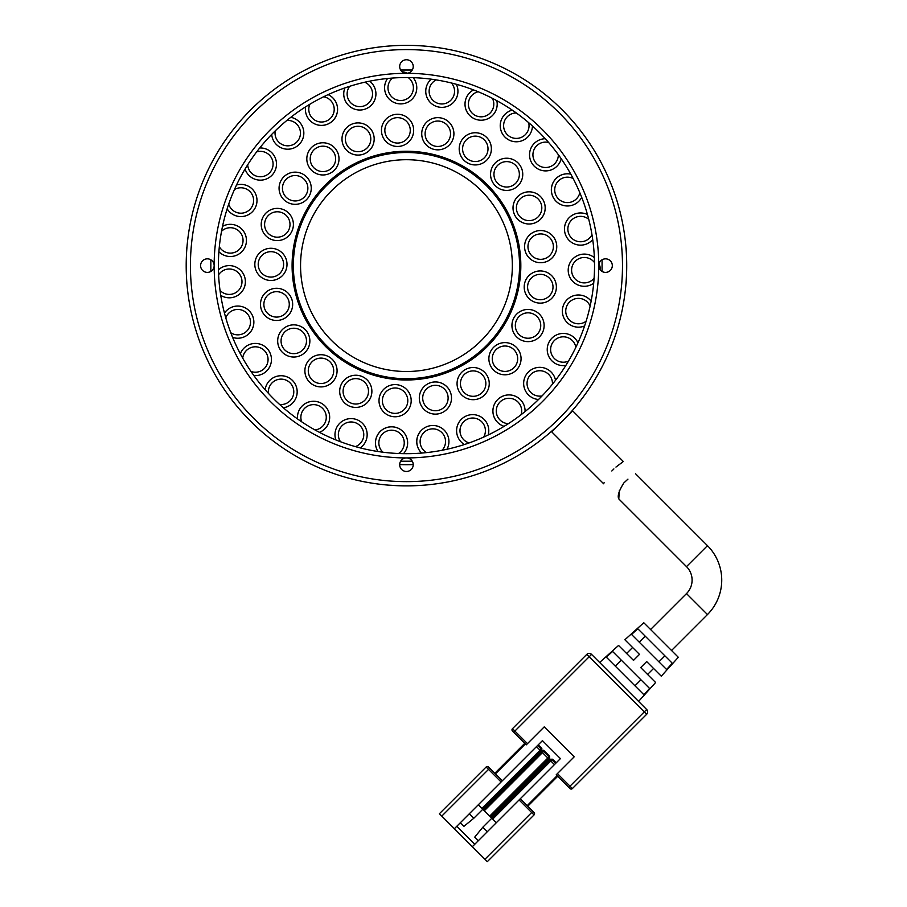 <?xml version="1.0" encoding="UTF-8"?>
<svg xmlns="http://www.w3.org/2000/svg" width="907" height="907" viewBox="0 0 907 907"><rect width="100%" height="100%" fill="white"/><g stroke="black" fill="none" stroke-linecap="round" stroke-linejoin="round"><path stroke-width="1.36" d="M406.461 371.507A105.892 105.892 0 0 1 300.557 265.615A105.892 105.892 0 0 1 406.461 159.711A105.892 105.892 0 0 1 512.353 265.615A105.892 105.892 0 0 1 406.461 371.507M406.461 152.512A113.092 113.092 0 0 1 519.552 265.615A113.092 113.092 0 0 1 406.461 378.707A113.092 113.092 0 0 1 293.358 265.615A113.092 113.092 0 0 1 406.461 152.512M292.496 256.023A114.361 114.361 0 0 1 416.041 151.65A114.361 114.361 0 0 1 520.425 275.195A114.361 114.361 0 0 1 396.869 379.58A114.361 114.361 0 0 1 292.496 256.023M413.229 464.577A199.087 199.087 0 0 1 399.681 464.577M411.132 402.028A16.099 16.099 0 0 0 384.341 388.706A16.099 16.099 0 0 1 407.073 389.931A16.099 16.099 0 0 1 405.848 412.662A16.099 16.099 0 0 1 383.117 411.427A16.099 16.099 0 0 1 384.341 388.706M407.583 444.237A16.099 16.099 0 0 0 392.901 426.846A16.099 16.099 0 0 0 377.958 451.505A16.099 16.099 0 0 1 403.127 431.709A16.099 16.099 0 0 1 403.513 453.659M371.825 392.686A16.099 16.099 0 0 0 357.143 375.294A16.099 16.099 0 0 0 339.751 389.987A16.099 16.099 0 0 0 354.444 407.368A16.099 16.099 0 0 0 371.825 392.686M337.019 372.165A16.099 16.099 0 0 0 322.336 354.773A16.099 16.099 0 0 0 304.945 369.466A16.099 16.099 0 0 0 319.638 386.847A16.099 16.099 0 0 0 337.019 372.165M309.809 342.29A16.099 16.099 0 0 0 295.126 324.91A16.099 16.099 0 0 0 277.735 339.592A16.099 16.099 0 0 0 292.428 356.984A16.099 16.099 0 0 0 309.809 342.29M275.229 320.42A16.099 16.099 0 0 0 283.8 290.002A16.099 16.099 0 0 1 290.954 311.611A16.099 16.099 0 0 1 269.345 318.765A16.099 16.099 0 0 1 262.191 297.156A16.099 16.099 0 0 1 283.8 290.002M277.927 288.347A16.099 16.099 0 0 0 269.345 318.765M269.572 280.422A16.099 16.099 0 0 0 282.054 252.758A16.099 16.099 0 0 1 282.531 275.524A16.099 16.099 0 0 1 259.776 275.989A16.099 16.099 0 0 1 259.3 253.234A16.099 16.099 0 0 1 282.054 252.758M272.259 248.337A16.099 16.099 0 0 0 259.776 275.989M275.955 240.525A16.099 16.099 0 0 0 291.374 216.671A16.099 16.099 0 0 1 285.115 238.552A16.099 16.099 0 0 1 263.234 232.294A16.099 16.099 0 0 1 269.481 210.413A16.099 16.099 0 0 1 291.374 216.671M278.653 208.44A16.099 16.099 0 0 0 263.234 232.294M311.203 189.586A16.099 16.099 0 0 0 310.908 184.915A16.099 16.099 0 0 1 298.482 203.984A16.099 16.099 0 0 1 279.413 191.558A16.099 16.099 0 0 1 291.839 172.489A16.099 16.099 0 0 1 310.908 184.915M296.51 172.205A16.099 16.099 0 0 0 279.413 191.558M338.946 160.346A16.099 16.099 0 0 1 321.441 174.904A16.099 16.099 0 0 1 306.883 157.399A16.099 16.099 0 0 1 324.377 142.841A16.099 16.099 0 0 1 338.946 160.346A16.099 16.099 0 0 0 338.946 160.222A16.099 16.099 0 0 0 324.264 142.83M306.883 157.399A16.099 16.099 0 0 0 321.566 174.915M372.97 145.12A16.099 16.099 0 0 1 351.961 153.873A16.099 16.099 0 0 1 343.197 132.864A16.099 16.099 0 0 1 364.217 124.112A16.099 16.099 0 0 1 372.97 145.12A16.099 16.099 0 0 0 359.433 122.955M343.197 132.864A16.099 16.099 0 0 0 356.734 155.029M409.975 140.608A16.099 16.099 0 0 1 387.312 142.773A16.099 16.099 0 0 1 385.146 120.109A16.099 16.099 0 0 1 407.799 117.944A16.099 16.099 0 0 1 409.975 140.608A16.099 16.099 0 0 0 398.91 114.316M385.146 120.109A16.099 16.099 0 0 0 396.212 146.401M446.663 147.195A16.099 16.099 0 0 1 424.374 142.592A16.099 16.099 0 0 1 428.977 120.291A16.099 16.099 0 0 1 451.267 124.905A16.099 16.099 0 0 1 446.663 147.195A16.099 16.099 0 0 0 439.169 117.706M428.977 120.291A16.099 16.099 0 0 0 436.471 149.78M479.78 164.303A16.099 16.099 0 0 1 459.838 153.34A16.099 16.099 0 0 1 470.801 133.386A16.099 16.099 0 0 1 490.755 144.36A16.099 16.099 0 0 1 479.78 164.303A16.099 16.099 0 0 0 476.64 132.807M470.801 133.386A16.099 16.099 0 0 0 473.942 164.881M506.389 190.425A16.099 16.099 0 0 1 490.562 174.053A16.099 16.099 0 0 1 506.922 158.226A16.099 16.099 0 0 1 522.749 174.597A16.099 16.099 0 0 1 506.389 190.425A16.099 16.099 0 0 0 522.693 175.675A16.099 16.099 0 0 0 507.999 158.283M506.922 158.226A16.099 16.099 0 0 0 490.608 172.976A16.099 16.099 0 0 0 505.301 190.368M527.761 223.95A16.099 16.099 0 0 0 534.11 192.613A16.099 16.099 0 0 1 544.404 212.918A16.099 16.099 0 0 1 524.11 223.213A16.099 16.099 0 0 1 513.804 202.919A16.099 16.099 0 0 1 534.11 192.613M530.459 191.876A16.099 16.099 0 0 0 524.11 223.213M539.314 262.667A16.099 16.099 0 0 0 549.948 233.484A16.099 16.099 0 0 1 553.814 255.921A16.099 16.099 0 0 1 531.377 259.776A16.099 16.099 0 0 1 527.523 237.339A16.099 16.099 0 0 1 549.948 233.484M542.012 230.593A16.099 16.099 0 0 0 531.377 259.776M538.951 303.074A16.099 16.099 0 0 0 553.043 277.213A16.099 16.099 0 0 1 550.118 299.786A16.099 16.099 0 0 1 527.545 296.861A16.099 16.099 0 0 1 530.47 274.288A16.099 16.099 0 0 1 553.043 277.213M541.649 270.989A16.099 16.099 0 0 0 527.545 296.861M526.684 341.576A16.099 16.099 0 0 0 543.112 319.899A16.099 16.099 0 0 1 533.667 340.613A16.099 16.099 0 0 1 512.954 331.168A16.099 16.099 0 0 1 522.409 310.455A16.099 16.099 0 0 1 543.112 319.899M529.382 309.491A16.099 16.099 0 0 0 512.954 331.168M521.015 360.056A16.099 16.099 0 0 0 521.037 357.766A16.099 16.099 0 0 1 505.913 374.772A16.099 16.099 0 0 1 488.907 359.648A16.099 16.099 0 0 1 504.043 342.642A16.099 16.099 0 0 1 521.037 357.766M506.321 342.665A16.099 16.099 0 0 0 488.907 359.648M451.448 399.375A16.099 16.099 0 0 0 421.608 389.749A16.099 16.099 0 0 1 443.693 384.228A16.099 16.099 0 0 1 449.214 406.302A16.099 16.099 0 0 0 451.448 399.375M329.615 418.694A16.099 16.099 0 0 0 314.922 401.302M309.854 401.676A16.099 16.099 0 0 0 297.553 418.943A16.099 16.099 0 0 1 328.935 412.549A16.099 16.099 0 0 1 319.423 432.333M281.079 375.736A16.099 16.099 0 0 0 265.127 389.693A16.099 16.099 0 0 1 297.145 390.713A16.099 16.099 0 0 1 283.324 407.776A16.099 16.099 0 0 0 282.428 375.793M271.397 360.861A16.099 16.099 0 0 0 259.062 343.855A16.099 16.099 0 0 1 271.238 362.131A16.099 16.099 0 0 1 253.858 375.543M256.704 343.481A16.099 16.099 0 0 0 240.321 353.764A16.099 16.099 0 0 1 259.062 343.855M236.421 338.175A16.099 16.099 0 0 0 244.992 307.756A16.099 16.099 0 0 1 252.622 328.345A16.099 16.099 0 0 1 232.623 337.393M239.119 306.101A16.099 16.099 0 0 0 224.471 313.074A16.099 16.099 0 0 1 244.992 307.756M227.929 297.757A16.099 16.099 0 0 0 239.629 269.379A16.099 16.099 0 0 1 242.305 291.17A16.099 16.099 0 0 1 220.752 295.365M230.627 265.672A16.099 16.099 0 0 0 218.428 269.821A16.099 16.099 0 0 1 239.629 269.379M246.387 241.772A16.099 16.099 0 0 0 243.257 230.809A16.099 16.099 0 0 1 240.831 252.634A16.099 16.099 0 0 1 218.893 251.738M231.693 224.38A16.099 16.099 0 0 0 222.532 226.353A16.099 16.099 0 0 1 243.257 230.809M239.55 216.524A16.099 16.099 0 0 0 255.683 194.109A16.099 16.099 0 0 1 248.291 214.789A16.099 16.099 0 0 1 227.158 208.859M242.248 184.45A16.099 16.099 0 0 0 236.546 184.994A16.099 16.099 0 0 1 255.683 194.109M276.42 165.414A16.099 16.099 0 0 0 276.238 161.265A16.099 16.099 0 0 1 264.277 179.677A16.099 16.099 0 0 1 245.071 169.042M261.726 148.022A16.099 16.099 0 0 0 259.719 147.977A16.099 16.099 0 0 1 276.238 161.265M286.385 149.156A16.099 16.099 0 0 0 303.811 134.043A16.099 16.099 0 0 1 287.927 149.202A16.099 16.099 0 0 1 271.692 134.429M337.54 110.654A16.099 16.099 0 0 0 328.119 94.634A16.099 16.099 0 0 1 317.972 125.007A16.099 16.099 0 0 1 305.58 106.879A16.099 16.099 0 0 0 318.493 125.121A16.099 16.099 0 0 0 336.916 113.919M375.872 95.28A16.099 16.099 0 0 0 369.659 81.176A16.099 16.099 0 0 1 373.775 101.969A16.099 16.099 0 0 0 375.872 95.28M373.775 101.969A16.099 16.099 0 0 1 352.778 108.398A16.099 16.099 0 0 1 344.909 87.9A16.099 16.099 0 0 0 358.48 109.962M416.721 89.147A16.099 16.099 0 0 0 413.184 77.662A16.099 16.099 0 0 1 412.39 98.852A16.099 16.099 0 0 0 416.721 89.147M407.504 73.229A16.099 16.099 0 0 0 402.164 71.778A16.099 16.099 0 0 1 407.504 73.229M412.39 98.852A16.099 16.099 0 0 1 390.486 100.258A16.099 16.099 0 0 1 387.55 78.49A16.099 16.099 0 0 0 399.329 103.84M457.888 92.616A16.099 16.099 0 0 0 456.346 84.283A16.099 16.099 0 0 1 450.688 104.713A16.099 16.099 0 0 0 457.888 92.616M450.688 104.713A16.099 16.099 0 0 1 429.045 101.028A16.099 16.099 0 0 1 431.21 79.181A16.099 16.099 0 0 0 440.496 107.298M497.138 105.473A16.099 16.099 0 0 0 496.821 100.677A16.099 16.099 0 0 1 486.606 119.248A16.099 16.099 0 0 0 497.138 105.473M486.606 119.248A16.099 16.099 0 0 1 466.391 110.677A16.099 16.099 0 0 1 473.545 89.918A16.099 16.099 0 0 0 479.746 120.166M532.364 127.037A16.099 16.099 0 0 0 532.42 125.96A16.099 16.099 0 0 1 518.192 141.673A16.099 16.099 0 0 0 532.364 127.037M518.192 141.673A16.099 16.099 0 0 1 500.505 128.669A16.099 16.099 0 0 1 512.251 110.121A16.099 16.099 0 0 0 514.983 141.73M545.254 138.714A16.099 16.099 0 0 0 529.597 153.453A16.099 16.099 0 0 0 543.769 170.788A16.099 16.099 0 0 1 529.552 154.054A16.099 16.099 0 0 1 545.254 138.714M568.791 173.849A16.099 16.099 0 0 0 561.932 205.005A16.099 16.099 0 0 1 551.966 185.447A16.099 16.099 0 0 1 570.786 174.144M581.909 213.009A16.099 16.099 0 0 0 571.716 242.498A16.099 16.099 0 0 1 566.524 221.161A16.099 16.099 0 0 1 587.453 214.505M600.4 270.025A16.099 16.099 0 0 0 599.039 263.71A16.099 16.099 0 0 1 600.4 270.025M585.65 254.153A16.099 16.099 0 0 0 572.589 281.238A16.099 16.099 0 0 1 572.464 259.277A16.099 16.099 0 0 1 594.357 257.622M579.8 295.036A16.099 16.099 0 0 0 564.517 319.128A16.099 16.099 0 0 1 569.449 297.734A16.099 16.099 0 0 1 591.137 301.169M564.676 333.481A16.099 16.099 0 0 0 547.907 354.138A16.099 16.099 0 0 1 557.646 334.456A16.099 16.099 0 0 1 577.952 342.801M541.105 367.392A16.099 16.099 0 0 0 523.679 384.375A16.099 16.099 0 0 1 537.692 367.471A16.099 16.099 0 0 1 555.538 380.271M493.136 408.207A16.099 16.099 0 0 0 504.111 426.335A16.099 16.099 0 0 1 510.664 394.987A16.099 16.099 0 0 1 525.074 411.563A16.099 16.099 0 0 0 510.335 394.953M457.91 424.351A16.099 16.099 0 0 0 464.418 444.532A16.099 16.099 0 0 1 478.023 415.531A16.099 16.099 0 0 1 488.215 434.975A16.099 16.099 0 0 0 474.044 414.68M419.918 431.936A16.099 16.099 0 0 0 421.596 453.069A16.099 16.099 0 0 1 441.516 428.002A16.099 16.099 0 0 1 446.958 449.271A16.099 16.099 0 0 0 434.181 425.508M335.023 433.319A16.099 16.099 0 0 0 335.851 439.929A16.099 16.099 0 0 1 364.909 426.46A16.099 16.099 0 0 1 360.226 447.911M544.279 170.845A16.099 16.099 0 0 0 561.229 158.77A16.099 16.099 0 0 1 543.769 170.788M566.093 205.923A16.099 16.099 0 0 0 581.693 197.352A16.099 16.099 0 0 1 561.932 205.005M579.21 245.094A16.099 16.099 0 0 0 592.713 239.607A16.099 16.099 0 0 1 571.716 242.498M582.952 286.227A16.099 16.099 0 0 0 593.7 283.256A16.099 16.099 0 0 1 572.589 281.238M577.101 327.121A16.099 16.099 0 0 0 584.584 325.964A16.099 16.099 0 0 1 564.517 319.128M538.407 399.477A16.099 16.099 0 0 0 538.543 399.488A16.099 16.099 0 0 1 523.679 384.375M268.37 391.835A12.709 12.709 0 0 1 281.079 379.126A12.709 12.709 0 0 1 293.789 391.835A12.709 12.709 0 0 1 279.594 404.454A12.709 12.709 0 0 0 293.789 391.835A12.709 12.709 0 0 0 281.079 379.126A12.709 12.709 0 0 0 268.472 393.4A12.709 12.709 0 0 1 268.37 391.835M242.985 356.587A12.709 12.709 0 0 1 258.28 347.154A12.709 12.709 0 0 1 267.724 362.449A12.709 12.709 0 0 1 250.99 371.451A12.709 12.709 0 0 0 267.724 362.449A12.709 12.709 0 0 0 258.28 347.154A12.709 12.709 0 0 0 242.725 358.14A12.709 12.709 0 0 1 242.985 356.587M226.41 316.441A12.709 12.709 0 0 1 243.473 310.784A12.709 12.709 0 0 1 249.13 327.846A12.709 12.709 0 0 1 230.775 332.744A12.709 12.709 0 0 0 249.13 327.846A12.709 12.709 0 0 0 243.473 310.784A12.709 12.709 0 0 0 225.798 317.881A12.709 12.709 0 0 1 226.41 316.441M219.551 273.54A12.709 12.709 0 0 1 237.453 271.975A12.709 12.709 0 0 1 239.017 289.877A12.709 12.709 0 0 1 220.027 290.421A12.709 12.709 0 0 0 239.017 289.877A12.709 12.709 0 0 0 237.453 271.975A12.709 12.709 0 0 0 218.61 274.81A12.709 12.709 0 0 1 219.551 273.54M222.759 230.231A12.709 12.709 0 0 1 240.536 232.827A12.709 12.709 0 0 1 237.929 250.615A12.709 12.709 0 0 1 219.335 246.761A12.709 12.709 0 0 0 237.929 250.615A12.709 12.709 0 0 0 240.536 232.827A12.709 12.709 0 0 0 221.557 231.251A12.709 12.709 0 0 1 222.759 230.231M235.865 188.815A12.709 12.709 0 0 1 252.565 195.447A12.709 12.709 0 0 1 245.933 212.159A12.709 12.709 0 0 1 228.723 204.12A12.709 12.709 0 0 0 245.933 212.159A12.709 12.709 0 0 0 252.565 195.447A12.709 12.709 0 0 0 234.46 189.529A12.709 12.709 0 0 1 235.865 188.815M258.178 151.548A12.709 12.709 0 0 1 272.894 161.854A12.709 12.709 0 0 1 262.588 176.57A12.709 12.709 0 0 1 247.69 164.791A12.709 12.709 0 0 0 262.588 176.57A12.709 12.709 0 0 0 272.894 161.854A12.709 12.709 0 0 0 256.647 151.911A12.709 12.709 0 0 1 258.178 151.548M288.483 120.427A12.709 12.709 0 0 1 300.421 133.851A12.709 12.709 0 0 1 286.997 145.8A12.709 12.709 0 0 1 275.229 130.891A12.709 12.709 0 0 0 286.997 145.8A12.709 12.709 0 0 0 300.421 133.851A12.709 12.709 0 0 0 286.907 120.427A12.709 12.709 0 0 1 288.483 120.427M290.796 117.309A16.099 16.099 0 0 1 303.811 134.043M325.137 97.128A12.709 12.709 0 0 1 333.674 112.956A12.709 12.709 0 0 1 317.847 121.481A12.709 12.709 0 0 1 309.831 104.26A12.709 12.709 0 0 0 317.847 121.481A12.709 12.709 0 0 0 333.674 112.956A12.709 12.709 0 0 0 323.606 96.777A12.709 12.709 0 0 1 325.137 97.128M366.19 82.922A12.709 12.709 0 0 1 370.838 100.28A12.709 12.709 0 0 1 353.481 104.929A12.709 12.709 0 0 1 349.649 86.324A12.709 12.709 0 0 0 353.481 104.929A12.709 12.709 0 0 0 370.838 100.28A12.709 12.709 0 0 0 364.773 82.22A12.709 12.709 0 0 1 366.19 82.922M409.408 78.558A12.709 12.709 0 0 1 409.93 96.527A12.709 12.709 0 0 1 391.96 97.049A12.709 12.709 0 0 1 392.527 78.059A12.709 12.709 0 0 0 391.96 97.049A12.709 12.709 0 0 0 409.93 96.527A12.709 12.709 0 0 0 408.195 77.549A12.709 12.709 0 0 1 409.408 78.558M452.457 84.283A12.709 12.709 0 0 1 448.829 101.879A12.709 12.709 0 0 1 431.222 98.251A12.709 12.709 0 0 1 436.154 79.907A12.709 12.709 0 0 0 431.222 98.251A12.709 12.709 0 0 0 448.829 101.879A12.709 12.709 0 0 0 451.516 83.025A12.709 12.709 0 0 1 452.457 84.283M493.034 99.781A12.709 12.709 0 0 1 485.449 116.062A12.709 12.709 0 0 1 469.157 108.466A12.709 12.709 0 0 1 478.182 91.754A12.709 12.709 0 0 0 469.157 108.466A12.709 12.709 0 0 0 485.449 116.062A12.709 12.709 0 0 0 492.41 98.33A12.709 12.709 0 0 1 493.034 99.781M528.951 124.214A12.709 12.709 0 0 1 517.806 138.317A12.709 12.709 0 0 1 503.702 127.161A12.709 12.709 0 0 1 516.344 112.978A12.709 12.709 0 0 0 503.702 127.161A12.709 12.709 0 0 0 517.806 138.317A12.709 12.709 0 0 0 528.668 122.66A12.709 12.709 0 0 1 528.951 124.214M558.259 156.276A12.709 12.709 0 0 1 544.155 167.421A12.709 12.709 0 0 1 533.01 153.328A12.709 12.709 0 0 1 548.576 142.444A12.709 12.709 0 0 0 533.01 153.328A12.709 12.709 0 0 0 544.155 167.421A12.709 12.709 0 0 0 558.338 154.7A12.709 12.709 0 0 1 558.259 156.276M579.38 194.234A12.709 12.709 0 0 1 563.088 201.83A12.709 12.709 0 0 1 555.492 185.538A12.709 12.709 0 0 1 573.156 178.532A12.709 12.709 0 0 0 555.492 185.538A12.709 12.709 0 0 0 563.088 201.83A12.709 12.709 0 0 0 579.822 192.715A12.709 12.709 0 0 1 579.38 194.234M591.183 236.035A12.709 12.709 0 0 1 573.575 239.663A12.709 12.709 0 0 1 569.947 222.068A12.709 12.709 0 0 1 588.745 219.324A12.709 12.709 0 0 0 569.947 222.068A12.709 12.709 0 0 0 573.575 239.663A12.709 12.709 0 0 0 591.965 234.664A12.709 12.709 0 0 1 591.183 236.035M593.019 279.435A12.709 12.709 0 0 1 575.061 278.903A12.709 12.709 0 0 1 575.582 260.944A12.709 12.709 0 0 1 594.504 262.611A12.709 12.709 0 0 0 575.582 260.944A12.709 12.709 0 0 0 575.061 278.903A12.709 12.709 0 0 0 594.096 278.279A12.709 12.709 0 0 1 593.019 279.435M584.8 322.087A12.709 12.709 0 0 1 567.442 317.427A12.709 12.709 0 0 1 572.102 300.07A12.709 12.709 0 0 1 590.128 306.056A12.709 12.709 0 0 0 572.102 300.07A12.709 12.709 0 0 0 567.442 317.427A12.709 12.709 0 0 0 586.115 321.214A12.709 12.709 0 0 1 584.8 322.087M566.977 361.689A12.709 12.709 0 0 1 551.161 353.163A12.709 12.709 0 0 1 559.687 337.347A12.709 12.709 0 0 1 575.843 347.324A12.709 12.709 0 0 0 559.687 337.347A12.709 12.709 0 0 0 551.161 353.163A12.709 12.709 0 0 0 568.451 361.145A12.709 12.709 0 0 1 566.977 361.689M565.855 365.419A16.099 16.099 0 0 1 547.907 354.138M540.493 396.121A12.709 12.709 0 0 1 527.069 384.171A12.709 12.709 0 0 1 539.007 370.748A12.709 12.709 0 0 1 552.431 384.183A12.709 12.709 0 0 0 539.007 370.748A12.709 12.709 0 0 0 527.069 384.171A12.709 12.709 0 0 0 542.057 395.928A12.709 12.709 0 0 1 540.493 396.121M506.775 423.512A12.709 12.709 0 0 1 496.469 408.796A12.709 12.709 0 0 1 511.197 398.479A12.709 12.709 0 0 1 521.151 414.658A12.709 12.709 0 0 0 511.197 398.479A12.709 12.709 0 0 0 496.469 408.796A12.709 12.709 0 0 0 508.351 423.694A12.709 12.709 0 0 1 506.775 423.512M467.661 442.389A12.709 12.709 0 0 1 461.028 425.689A12.709 12.709 0 0 1 477.728 419.057A12.709 12.709 0 0 1 483.692 437.095A12.709 12.709 0 0 0 477.728 419.057A12.709 12.709 0 0 0 461.028 425.689A12.709 12.709 0 0 0 469.146 442.922A12.709 12.709 0 0 1 467.661 442.389M425.247 451.743A12.709 12.709 0 0 1 422.639 433.965A12.709 12.709 0 0 1 440.417 431.358A12.709 12.709 0 0 1 442.06 450.28A12.709 12.709 0 0 0 440.417 431.358A12.709 12.709 0 0 0 422.639 433.965A12.709 12.709 0 0 0 426.562 452.604A12.709 12.709 0 0 1 425.247 451.743M381.813 451.062A12.709 12.709 0 0 1 383.378 433.161A12.709 12.709 0 0 1 401.279 434.725A12.709 12.709 0 0 1 398.513 453.511A12.709 12.709 0 0 0 401.279 434.725A12.709 12.709 0 0 0 383.378 433.161A12.709 12.709 0 0 0 382.901 452.196A12.709 12.709 0 0 1 381.813 451.062M339.706 440.371A12.709 12.709 0 0 1 345.363 423.32A12.709 12.709 0 0 1 362.426 428.966A12.709 12.709 0 0 1 355.397 446.618A12.709 12.709 0 0 0 362.426 428.966A12.709 12.709 0 0 0 345.363 423.32A12.709 12.709 0 0 0 340.499 441.743A12.709 12.709 0 0 1 339.706 440.371M301.203 420.27A12.709 12.709 0 0 1 310.636 404.976A12.709 12.709 0 0 1 325.93 414.408A12.709 12.709 0 0 1 315.035 429.963A12.709 12.709 0 0 0 325.93 414.408A12.709 12.709 0 0 0 310.636 404.976A12.709 12.709 0 0 0 301.668 421.778A12.709 12.709 0 0 1 301.203 420.27M265.218 298.686A12.709 12.709 0 0 1 282.281 293.029A12.709 12.709 0 0 1 287.927 310.092A12.709 12.709 0 0 1 270.876 315.738A12.709 12.709 0 0 1 265.218 298.686A12.709 12.709 0 0 1 282.281 293.029A12.709 12.709 0 0 1 287.927 310.092A12.709 12.709 0 0 1 270.876 315.738A12.709 12.709 0 0 1 265.218 298.686M261.749 255.581A12.709 12.709 0 0 1 279.707 255.207A12.709 12.709 0 0 1 280.082 273.177A12.709 12.709 0 0 1 262.123 273.551A12.709 12.709 0 0 1 261.749 255.581A12.709 12.709 0 0 1 279.707 255.207A12.709 12.709 0 0 1 280.082 273.177A12.709 12.709 0 0 1 262.123 273.551A12.709 12.709 0 0 1 261.749 255.581M271.136 213.372A12.709 12.709 0 0 1 288.415 218.315A12.709 12.709 0 0 1 283.472 235.593A12.709 12.709 0 0 1 266.193 230.65A12.709 12.709 0 0 1 271.136 213.372A12.709 12.709 0 0 1 288.415 218.315A12.709 12.709 0 0 1 283.472 235.593A12.709 12.709 0 0 1 266.193 230.65A12.709 12.709 0 0 1 271.136 213.372M292.542 175.811A12.709 12.709 0 0 1 307.598 185.618A12.709 12.709 0 0 1 297.779 200.674A12.709 12.709 0 0 1 282.723 190.867A12.709 12.709 0 0 1 292.542 175.811A12.709 12.709 0 0 1 307.598 185.618A12.709 12.709 0 0 1 297.779 200.674A12.709 12.709 0 0 1 282.723 190.867A12.709 12.709 0 0 1 292.542 175.811M324.071 146.22A12.709 12.709 0 0 1 335.567 160.029A12.709 12.709 0 0 1 321.747 171.525A12.709 12.709 0 0 1 310.262 157.716A12.709 12.709 0 0 1 324.071 146.22A12.709 12.709 0 0 1 335.567 160.029A12.709 12.709 0 0 1 321.747 171.525A12.709 12.709 0 0 1 310.262 157.716A12.709 12.709 0 0 1 324.071 146.22M362.925 127.241A12.709 12.709 0 0 1 369.841 143.828A12.709 12.709 0 0 1 353.242 150.743A12.709 12.709 0 0 1 346.338 134.157A12.709 12.709 0 0 1 362.925 127.241A12.709 12.709 0 0 1 369.841 143.828A12.709 12.709 0 0 1 353.242 150.743A12.709 12.709 0 0 1 346.338 134.157A12.709 12.709 0 0 1 362.925 127.241M405.644 120.552A12.709 12.709 0 0 1 407.356 138.442A12.709 12.709 0 0 1 389.466 140.166A12.709 12.709 0 0 1 387.754 122.275A12.709 12.709 0 0 1 405.644 120.552A12.709 12.709 0 0 1 407.356 138.442A12.709 12.709 0 0 1 389.466 140.166A12.709 12.709 0 0 1 387.754 122.275A12.709 12.709 0 0 1 405.644 120.552M448.432 126.765A12.709 12.709 0 0 1 444.804 144.36A12.709 12.709 0 0 1 427.197 140.732A12.709 12.709 0 0 1 430.836 123.125A12.709 12.709 0 0 1 448.432 126.765A12.709 12.709 0 0 1 444.804 144.36A12.709 12.709 0 0 1 427.197 140.732A12.709 12.709 0 0 1 430.836 123.125A12.709 12.709 0 0 1 448.432 126.765M487.501 145.301A12.709 12.709 0 0 1 478.839 161.049A12.709 12.709 0 0 1 463.092 152.387A12.709 12.709 0 0 1 471.753 136.64A12.709 12.709 0 0 1 487.501 145.301A12.709 12.709 0 0 1 478.839 161.049A12.709 12.709 0 0 1 463.092 152.387A12.709 12.709 0 0 1 471.753 136.64A12.709 12.709 0 0 1 487.501 145.301M519.36 174.541A12.709 12.709 0 0 1 506.446 187.035A12.709 12.709 0 0 1 493.952 174.11A12.709 12.709 0 0 1 506.866 161.616A12.709 12.709 0 0 1 519.36 174.541A12.709 12.709 0 0 1 506.446 187.035A12.709 12.709 0 0 1 493.952 174.11A12.709 12.709 0 0 1 506.866 161.616A12.709 12.709 0 0 1 519.36 174.541M541.184 211.864A12.709 12.709 0 0 1 525.164 219.993A12.709 12.709 0 0 1 517.024 203.973A12.709 12.709 0 0 1 533.055 195.833A12.709 12.709 0 0 1 541.184 211.864A12.709 12.709 0 0 1 525.164 219.993A12.709 12.709 0 0 1 517.024 203.973A12.709 12.709 0 0 1 533.055 195.833A12.709 12.709 0 0 1 541.184 211.864M551.048 253.96A12.709 12.709 0 0 1 533.339 257.01A12.709 12.709 0 0 1 530.289 239.301A12.709 12.709 0 0 1 547.998 236.251A12.709 12.709 0 0 1 551.048 253.96A12.709 12.709 0 0 1 533.339 257.01A12.709 12.709 0 0 1 530.289 239.301A12.709 12.709 0 0 1 547.998 236.251A12.709 12.709 0 0 1 551.048 253.96M548.055 297.099A12.709 12.709 0 0 1 530.232 294.786A12.709 12.709 0 0 1 532.545 276.964A12.709 12.709 0 0 1 550.368 279.277A12.709 12.709 0 0 1 548.055 297.099A12.709 12.709 0 0 1 530.232 294.786A12.709 12.709 0 0 1 532.545 276.964A12.709 12.709 0 0 1 550.368 279.277A12.709 12.709 0 0 1 548.055 297.099M532.488 337.438A12.709 12.709 0 0 1 516.128 329.978A12.709 12.709 0 0 1 523.588 313.629A12.709 12.709 0 0 1 539.937 321.089A12.709 12.709 0 0 1 532.488 337.438A12.709 12.709 0 0 1 516.128 329.978A12.709 12.709 0 0 1 523.588 313.629A12.709 12.709 0 0 1 539.937 321.089A12.709 12.709 0 0 1 532.488 337.438M505.709 371.394A12.709 12.709 0 0 1 492.286 359.444A12.709 12.709 0 0 1 504.235 346.02A12.709 12.709 0 0 1 517.659 357.97A12.709 12.709 0 0 1 505.709 371.394A12.709 12.709 0 0 1 492.286 359.444A12.709 12.709 0 0 1 504.235 346.02A12.709 12.709 0 0 1 517.659 357.97A12.709 12.709 0 0 1 505.709 371.394M457.525 379.772A16.099 16.099 0 0 1 477.003 367.981A16.099 16.099 0 0 1 488.782 387.448A16.099 16.099 0 0 1 469.316 399.239A16.099 16.099 0 0 1 457.525 379.772M470.121 395.951A12.709 12.709 0 0 1 460.813 380.577A12.709 12.709 0 0 1 476.186 371.269A12.709 12.709 0 0 1 485.494 386.643A12.709 12.709 0 0 1 470.121 395.951A12.709 12.709 0 0 1 460.813 380.577A12.709 12.709 0 0 1 476.186 371.269A12.709 12.709 0 0 1 485.494 386.643A12.709 12.709 0 0 1 470.121 395.951M428.875 408.921A12.709 12.709 0 0 1 424.51 391.495A12.709 12.709 0 0 1 441.947 387.13A12.709 12.709 0 0 1 446.312 404.567A12.709 12.709 0 0 1 428.875 408.921A12.709 12.709 0 0 1 424.51 391.495A12.709 12.709 0 0 1 441.947 387.13A12.709 12.709 0 0 1 446.312 404.567A12.709 12.709 0 0 1 428.875 408.921M449.214 406.302A16.099 16.099 0 0 1 427.129 411.835A16.099 16.099 0 0 1 421.608 389.749M385.634 409.17A12.709 12.709 0 0 1 386.609 391.223A12.709 12.709 0 0 1 404.556 392.198A12.709 12.709 0 0 1 403.581 410.134A12.709 12.709 0 0 1 385.634 409.17A12.709 12.709 0 0 1 386.609 391.223A12.709 12.709 0 0 1 404.556 392.198A12.709 12.709 0 0 1 403.581 410.134A12.709 12.709 0 0 1 385.634 409.17M349.048 376.711A16.099 16.099 0 0 1 370.407 384.591A16.099 16.099 0 0 1 362.528 405.951A16.099 16.099 0 0 1 341.168 398.071A16.099 16.099 0 0 1 349.048 376.711M344.252 396.654A12.709 12.709 0 0 1 350.465 379.795A12.709 12.709 0 0 1 367.324 386.008A12.709 12.709 0 0 1 361.111 402.867A12.709 12.709 0 0 1 344.252 396.654A12.709 12.709 0 0 1 350.465 379.795A12.709 12.709 0 0 1 367.324 386.008A12.709 12.709 0 0 1 361.111 402.867A12.709 12.709 0 0 1 344.252 396.654M318.845 354.864A16.099 16.099 0 0 1 336.939 368.673A16.099 16.099 0 0 1 323.119 386.767A16.099 16.099 0 0 1 305.024 372.947A16.099 16.099 0 0 1 318.845 354.864M308.391 372.494A12.709 12.709 0 0 1 319.298 358.22A12.709 12.709 0 0 1 333.583 369.126A12.709 12.709 0 0 1 322.665 383.412A12.709 12.709 0 0 1 308.391 372.494A12.709 12.709 0 0 1 319.298 358.22A12.709 12.709 0 0 1 333.583 369.126A12.709 12.709 0 0 1 322.665 383.412A12.709 12.709 0 0 1 308.391 372.494M296.43 325.069A16.099 16.099 0 0 1 309.65 343.606A16.099 16.099 0 0 1 291.113 356.814A16.099 16.099 0 0 1 277.893 338.277A16.099 16.099 0 0 1 296.43 325.069M281.238 338.844A12.709 12.709 0 0 1 295.875 328.413A12.709 12.709 0 0 1 306.305 343.05A12.709 12.709 0 0 1 291.669 353.481A12.709 12.709 0 0 1 281.238 338.844A12.709 12.709 0 0 1 295.875 328.413A12.709 12.709 0 0 1 306.305 343.05A12.709 12.709 0 0 1 291.669 353.481A12.709 12.709 0 0 1 281.238 338.844M604.107 482.683L603.677 483.794L551.717 431.845L572.691 410.882L623.324 461.516L615.955 467.071M611.828 470.982C600.819 487.036 600.819 487.036 611.828 470.982C626.431 458.534 626.431 458.534 611.828 470.982L613.892 468.93M649.582 688.458L643.913 694.762L606.284 657.133L612.599 651.464L649.582 688.458M672.268 663.21L666.6 669.525L631.533 634.458L637.836 628.789L672.268 663.21M661.282 676.191L678.311 657.28L643.777 622.735L624.866 639.764L639.48 654.389L633.494 660.375L618.551 645.444L599.64 662.473L638.585 701.406L655.614 682.495L640.682 667.563L646.668 661.577L661.282 676.191L653.562 668.459L647.564 674.457L655.614 682.495M671.531 650.489L707.471 614.549L686.508 593.586L650.557 629.526M686.508 593.586A19.058 19.058 0 0 0 686.508 566.626L618.88 498.997M707.471 614.549A48.717 48.717 0 0 0 707.471 545.663L686.508 566.626M623.812 482.966C618.846 490.959 617.202 496.299 618.88 498.997C617.191 496.322 618.835 490.982 623.812 482.966C638.732 470.835 638.732 470.835 623.812 482.966M618.812 498.453L619.345 490.336M569.993 788.568A1.689 1.689 0 0 0 572.385 788.568L646.668 714.285L644.276 711.893L569.993 786.176L572.385 788.568A1.689 1.689 0 0 1 569.993 788.568L557.113 775.689L527.16 805.643L527.761 806.244L557.714 776.29M557.408 773.592L556.218 774.793L568.791 787.367L569.993 786.176L557.408 773.592L574.188 756.823L544.234 726.87L526.264 744.84L512.489 731.065A1.689 1.689 0 0 1 512.489 728.661L586.761 654.389A3.39 3.39 0 0 1 591.557 654.389L589.165 656.781L586.761 654.389A3.39 3.39 0 0 1 591.557 654.389L646.668 709.501A3.39 3.39 0 0 1 646.668 714.285A3.39 3.39 0 0 0 646.668 709.501L644.276 711.893L589.165 656.781L514.881 731.065L512.489 728.661A1.689 1.689 0 0 0 512.489 731.065M524.768 743.343L494.814 773.297L502.297 780.78L488.522 767.005A1.689 1.689 0 0 0 486.129 767.005L439.407 813.726L441.8 816.119L489.723 768.206M618.551 645.444L626.601 653.482L632.587 647.496L624.866 639.764M519.076 799.951L531.649 812.525L484.928 859.258L487.32 861.65L534.053 814.928A1.689 1.689 0 0 0 534.053 812.525L520.267 798.75M658.913 661.838L664.899 655.84M645.206 636.147L639.22 642.145M634.945 685.794L640.943 679.808M621.25 660.115L615.252 666.101M537.647 745.441L541.241 749.035L541.842 748.434L538.248 744.84L454.373 828.703L441.8 816.119M538.248 744.84L542.431 740.645L560.413 758.615L556.218 762.81L552.624 759.216L552.023 759.817L555.617 763.411L556.218 762.81M484.928 859.258L472.354 846.673L555.617 763.411M532.851 811.334L531.649 812.525L534.053 814.928L505.301 843.68M478.34 804.747L484.327 810.733L543.633 751.427L543.633 750.225L483.726 810.132M490.914 817.32L549.619 758.615L549.619 756.223L549.03 756.823L543.633 751.427L549.03 756.823A0.85 0.85 0 0 1 549.03 758.014L490.324 816.719L496.31 822.717M487.32 831.696L482.83 827.207L491.821 818.216M474.746 844.281L456.777 826.311M482.83 809.237L473.851 818.216L469.35 813.726M472.354 846.673L454.373 828.703M536.445 746.631L540.039 750.225L541.241 749.035A0.85 0.85 0 0 1 541.241 750.225L482.535 808.931L540.64 750.826L540.039 750.225L481.934 808.341M492.116 818.522L550.821 759.817A0.85 0.85 0 0 1 552.023 759.817L550.821 761.007L550.22 760.417M482.83 827.207L474.746 837.093L478.34 840.687M460.371 822.717L463.965 826.311L473.851 818.216M623.823 482.966L627.95 479.134M484.327 810.733L490.324 816.719M399.477 485.767L388.547 485.143M625.989 247.702C626.771 246.194 626.771 284.991 625.989 283.517C626.771 285.036 626.771 246.239 625.989 247.702M210.843 271.431L210.843 259.799M400.633 70.009L412.277 70.009M412.277 461.221L400.633 461.221M406.461 471.47A6.78 6.78 0 0 1 399.681 464.69A6.78 6.78 0 0 1 406.461 457.922A6.78 6.78 0 0 1 413.229 464.69A6.78 6.78 0 0 1 406.461 471.47M605.536 272.395A6.78 6.78 0 0 1 598.756 265.615A6.78 6.78 0 0 1 605.536 258.835A6.78 6.78 0 0 1 612.316 265.615A6.78 6.78 0 0 1 605.536 272.395M602.067 259.799L602.067 271.431M406.461 73.308A6.78 6.78 0 0 1 399.681 66.528A6.78 6.78 0 0 1 406.461 59.749A6.78 6.78 0 0 1 413.229 66.528A6.78 6.78 0 0 1 406.461 73.308A192.307 192.307 0 0 0 214.154 265.615A192.307 192.307 0 0 0 406.461 457.922A192.307 192.307 0 0 0 598.756 265.615A192.307 192.307 0 0 0 406.461 73.308M207.374 272.395A6.78 6.78 0 0 1 200.594 265.615A6.78 6.78 0 0 1 207.374 258.835A6.78 6.78 0 0 1 214.154 265.615A6.78 6.78 0 0 1 207.374 272.395M406.461 77.537A188.066 188.066 0 0 0 218.383 265.615A188.066 188.066 0 0 0 406.461 453.681A188.066 188.066 0 0 0 594.527 265.615A188.066 188.066 0 0 0 406.461 77.537M406.461 49.59A216.025 216.025 0 0 1 622.485 265.615A216.025 216.025 0 0 1 406.461 481.64A216.025 216.025 0 0 1 190.425 265.615A216.025 216.025 0 0 1 406.461 49.59M406.461 485.869A220.265 220.265 0 0 0 626.714 265.615A220.265 220.265 0 0 0 406.461 45.35A220.265 220.265 0 0 0 186.196 265.615A220.265 220.265 0 0 0 406.461 485.869M186.921 283.517C186.139 285.036 186.139 246.239 186.921 247.702C186.139 246.194 186.139 284.991 186.921 283.517M513.679 732.255L514.881 731.065L527.455 743.638M495.415 773.886L525.368 743.944M501.106 781.981L486.129 767.005M554.415 764.601L550.821 761.007L492.716 819.123M541.241 749.035A0.85 0.85 0 0 1 541.241 750.225L541.842 750.826L541.842 748.434M552.624 759.216L550.22 759.216L491.515 817.921M550.821 759.817L550.22 759.216M483.136 809.532L541.842 750.826M549.619 756.223L543.633 750.225M549.03 758.014L549.619 758.615M542.431 752.629L547.828 758.014L489.723 816.119M549.03 756.823L547.828 758.014L548.429 758.615M707.471 545.663L635.569 473.76"/></g></svg>

